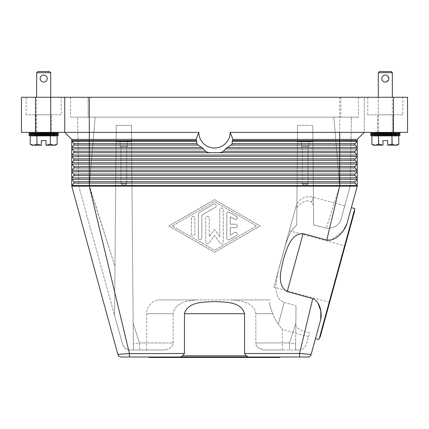 <?xml version="1.0" encoding="UTF-8"?>
<svg xmlns="http://www.w3.org/2000/svg" width="429" height="429" viewBox="0 0 429 429"><rect width="100%" height="100%" fill="white"/><g stroke="black" fill="none" stroke-linecap="round" stroke-linejoin="round"><path stroke-width="0.32" stroke-dasharray="2.15 1.61" d="M72.008 177.863L73.852 175.499A1.169 1.169 0 0 0 73.852 174.056L72.008 171.697A1.169 1.169 0 0 1 71.761 170.978L71.761 178.582A1.169 1.169 0 0 1 72.008 177.863A1.169 1.169 0 0 0 71.761 178.582L71.761 186.186A1.169 1.169 0 0 1 72.008 185.467L73.852 183.103A1.169 1.169 0 0 0 73.852 181.665L72.008 179.301A1.169 1.169 0 0 1 72.008 177.863L89.312 177.863L89.312 175.499L73.852 175.499A1.169 1.169 0 0 0 73.852 174.056L72.008 171.697A1.169 1.169 0 0 1 72.008 170.254L73.852 167.895A1.169 1.169 0 0 0 73.852 166.452L72.008 164.093A1.169 1.169 0 0 1 71.761 163.369L71.761 170.978A1.169 1.169 0 0 1 72.008 170.254L73.852 167.895A1.169 1.169 0 0 0 73.852 166.452L72.008 164.093A1.169 1.169 0 0 1 72.008 162.65L73.852 160.29A1.169 1.169 0 0 0 73.852 158.848L72.008 156.488A1.169 1.169 0 0 1 71.761 155.765L71.761 163.369A1.169 1.169 0 0 1 72.008 162.65L73.852 160.29A1.169 1.169 0 0 0 73.852 158.848L72.008 156.488A1.169 1.169 0 0 1 72.008 155.046L73.852 152.681A1.169 1.169 0 0 0 73.852 151.244L72.008 148.879A1.169 1.169 0 0 1 71.761 148.161L71.761 155.765A1.169 1.169 0 0 1 72.008 155.046L73.852 152.681A1.169 1.169 0 0 0 73.852 151.244L72.008 148.879A1.169 1.169 0 0 1 72.008 147.442L73.852 145.077A1.169 1.169 0 0 0 73.852 143.64L72.008 141.275A1.169 1.169 0 0 1 71.761 140.556L71.761 148.161A1.169 1.169 0 0 1 72.008 147.442L73.852 145.077A1.169 1.169 0 0 0 73.852 143.64L72.008 141.275A1.169 1.169 0 0 1 71.761 140.556L196.552 140.556L196.852 143.64L197.399 144.653L202.676 148.161L206.076 151.668L209.438 152.681L219.562 152.681L222.924 151.668L226.324 148.161L231.601 144.653L232.148 143.64L232.448 140.556A19.729 19.729 0 0 0 232.942 139.387L230.18 132.368L339.688 132.368L339.688 97.265L35.489 97.265L35.489 132.368L21.45 132.368L21.45 97.265L35.489 97.265M71.761 139.387L71.761 140.556A1.169 1.169 0 0 0 72.008 141.275L89.312 141.275L89.312 139.387L71.761 139.387M197.399 144.653A21.059 21.059 0 0 1 196.986 144.064L197.399 144.653M230.18 132.368A15.68 15.68 0 0 1 214.5 148.043A15.68 15.68 0 0 1 198.82 132.368L196.058 139.387A19.729 19.729 0 0 0 196.552 140.556M231.81 144.358L232.014 144.064A21.059 21.059 0 0 1 231.601 144.653M222.924 151.668A21.059 21.059 0 0 1 221.412 152.257L222.924 151.668M207.588 152.257A21.059 21.059 0 0 1 206.076 151.668L207.588 152.257M198.82 132.368L35.489 132.368M196.058 139.387L89.312 139.387L89.312 132.368L64.741 132.368L64.741 97.265M303.089 233.617L287.205 291.597C276.255 285.199 281.274 269.514 283.419 259.395C286.728 249.598 290.406 233.548 303.089 233.617L326.764 240.106L339.688 186.186L357.239 186.186A1.169 1.169 0 0 0 356.992 185.467A1.169 1.169 0 0 1 357.239 186.186L357.239 148.161A1.169 1.169 0 0 0 356.992 147.442L339.688 147.442L339.688 143.64L355.148 143.64A1.169 1.169 0 0 0 355.148 145.077A1.169 1.169 0 0 1 355.148 143.64L356.992 141.275A1.169 1.169 0 0 0 357.239 140.556A1.169 1.169 0 0 1 356.992 141.275A1.169 1.169 0 0 0 357.239 140.556L357.239 148.161A1.169 1.169 0 0 0 356.992 147.442L355.148 145.077A1.169 1.169 0 0 1 355.148 143.64L356.992 141.275L232.266 141.275M339.688 97.265L364.259 97.265L364.259 132.368L357.239 139.387L357.239 140.556L232.448 140.556M357.239 139.387L232.942 139.387M357.239 186.186A1.169 1.169 0 0 0 356.992 185.467L355.148 183.103A1.169 1.169 0 0 1 355.148 181.665L356.992 179.301A1.169 1.169 0 0 0 356.992 177.863L355.148 175.499A1.169 1.169 0 0 1 355.148 174.056L356.992 171.697A1.169 1.169 0 0 0 356.992 170.254L355.148 167.895A1.169 1.169 0 0 1 355.148 166.452L356.992 164.093A1.169 1.169 0 0 0 356.992 162.65L355.148 160.29A1.169 1.169 0 0 1 355.148 158.848L356.992 156.488A1.169 1.169 0 0 0 356.992 155.046L355.148 152.681A1.169 1.169 0 0 1 355.148 151.244L356.992 148.879A1.169 1.169 0 0 0 356.992 147.442M121.235 357.008L129.419 357.008L129.419 353.496L89.312 186.186L115.691 186.186L116.221 125.348L131.43 125.348L131.96 186.186L297.04 186.186L297.57 125.348L297.506 132.368L312.843 132.368L312.779 125.348L313.309 186.186L339.688 186.186L339.688 181.665L355.148 181.665A1.169 1.169 0 0 0 355.148 183.103A1.169 1.169 0 0 1 355.148 181.665L356.992 179.301A1.169 1.169 0 0 0 356.992 177.863L339.688 177.863L339.688 174.056L355.148 174.056A1.169 1.169 0 0 0 355.148 175.499A1.169 1.169 0 0 1 355.148 174.056L356.992 171.697A1.169 1.169 0 0 0 356.992 170.254L355.148 167.895A1.169 1.169 0 0 1 355.148 166.452L356.992 164.093A1.169 1.169 0 0 0 356.992 162.65L355.148 160.29A1.169 1.169 0 0 1 355.148 158.848L356.992 156.488A1.169 1.169 0 0 0 356.992 155.046L355.148 152.681A1.169 1.169 0 0 1 355.148 151.244L356.992 148.879A1.169 1.169 0 0 0 357.239 148.161A1.169 1.169 0 0 1 356.992 148.879L225.557 148.879M355.148 175.499L89.312 175.499L89.312 174.056L339.688 174.056L339.688 171.697L72.008 171.697A1.169 1.169 0 0 1 72.008 170.254L73.852 167.895A1.169 1.169 0 0 0 73.852 166.452L89.312 166.452L89.312 164.093L72.008 164.093A1.169 1.169 0 0 1 72.008 162.65L73.852 160.29A1.169 1.169 0 0 0 73.852 158.848L89.312 158.848L89.312 156.488L72.008 156.488A1.169 1.169 0 0 1 72.008 155.046L73.852 152.681A1.169 1.169 0 0 0 73.852 151.244L89.312 151.244L89.312 145.077L73.852 145.077A1.169 1.169 0 0 0 73.852 143.64L89.312 143.64L89.312 141.275L196.734 141.275M73.852 175.499A1.169 1.169 0 0 0 73.852 174.056L89.312 174.056L89.312 170.254L72.008 170.254M72.008 179.301A1.169 1.169 0 0 1 71.761 178.582A1.169 1.169 0 0 0 72.008 179.301L73.852 181.665A1.169 1.169 0 0 1 73.852 183.103A1.169 1.169 0 0 0 73.852 181.665L89.312 181.665L89.312 179.301L72.008 179.301M72.008 185.467L73.852 183.103L72.008 185.467A1.169 1.169 0 0 0 71.761 186.186A1.169 1.169 0 0 1 72.008 185.467L89.312 185.467L89.312 183.103L73.852 183.103M295.828 206.993A14.039 14.039 0 0 1 313.079 197.158L344.771 205.845L340.916 219.761C338.797 225.627 333.901 228.459 326.222 228.266L313.647 224.823L313.476 205.357L311.658 202.332C306.134 197.19 296.192 206.247 296.836 209.625L297.426 141.726L312.923 141.726L312.843 132.368L297.506 132.368L297.426 141.726L297.57 125.348L312.779 125.348L297.57 125.348L312.779 125.348L312.923 141.726L297.426 141.726L296.702 225.123C287.307 233.06 285.129 247.377 281.606 258.901L295.828 206.993L281.606 258.901C285.129 247.377 287.307 233.06 296.702 225.123L296.836 209.625C296.09 206.397 306.145 197.126 311.658 202.332L313.476 205.357L313.647 224.823L313.309 186.186L340.133 186.186L339.688 186.186L333.842 117.155L351.389 117.155L333.842 117.155L339.688 186.186L89.312 186.186L114.988 266.43L114.564 315.299L78.78 186.186L77.611 117.155L78.78 186.186L122.748 344.841L125.268 348.552L129.515 349.984L133.392 349.984L129.515 349.984L125.268 348.552L122.748 344.841L114.564 315.299L116.077 141.726L131.574 141.726L133.392 349.984L131.494 132.368L116.157 132.368L116.077 141.726L131.574 141.726L116.077 141.726L116.221 125.348L131.43 125.348L131.494 132.368L131.43 125.348L116.221 125.348L116.157 132.368L131.494 132.368L131.574 141.726L116.077 141.726L114.564 315.299L115.691 186.186L78.78 186.186L89.312 186.186L95.158 117.155L77.611 117.155L333.842 117.155L95.158 117.155L89.312 186.186L71.761 186.186L117.852 354.424L120.817 354.15M287.205 291.597L312.741 298.595L315.513 300.107M300.917 353.593L299.581 353.496L299.581 357.008L248.573 357.008L246.251 355.979L244.557 353.496L299.581 353.496L312.741 298.595M244.557 353.496L244.557 313.717C241.275 301.464 224.823 302.161 214.5 301.555C204.177 302.161 187.725 301.464 184.443 313.717L184.443 353.496L182.749 355.979L180.437 357.008L129.419 357.008M214.5 199.641L168.87 225.965L214.5 252.29L260.13 225.965L214.5 199.641L260.13 225.965L214.5 252.29L168.87 225.965L214.5 199.641M172.383 225.965L214.5 201.668L256.617 225.965L214.5 250.263L172.383 225.965L214.5 201.668L256.617 225.965L214.5 250.263L172.383 225.965M203.443 148.879L72.008 148.879A1.169 1.169 0 0 1 72.008 147.442L201.55 147.442M356.992 170.254L355.148 167.895L89.312 167.895L89.312 170.254L339.688 170.254L339.688 171.697L356.992 171.697A1.169 1.169 0 0 0 356.992 170.254L339.688 170.254L339.688 164.093L356.992 164.093A1.169 1.169 0 0 0 356.992 162.65L339.688 162.65L339.688 156.488L356.992 156.488A1.169 1.169 0 0 0 356.992 155.046L355.148 152.681A1.169 1.169 0 0 1 355.148 151.244L223.557 151.244M356.992 162.65L355.148 160.29A1.169 1.169 0 0 1 355.148 158.848L89.312 158.848L89.312 160.29L73.852 160.29M355.148 167.895A1.169 1.169 0 0 1 355.148 166.452L89.312 166.452L89.312 167.895L73.852 167.895M355.148 183.103L89.312 183.103L89.312 181.665L339.688 181.665L339.688 179.301L356.992 179.301A1.169 1.169 0 0 0 356.992 177.863M346.948 223.75L351.362 207.647M315.497 338.545L320.715 319.498M248.563 357.008L180.437 357.008M299.581 357.008L307.765 357.008M148.981 357.008L280.019 357.008L148.981 357.008M182.695 355.834L246.305 355.834M126.625 353.7L126.92 353.678M128.266 353.582L184.443 353.496M302.043 353.678L311.148 354.424L314.666 341.575M316.125 300.675L318.023 303.19M343.162 230.877L331.258 240.009M354.826 208.596L318.967 339.495M319.589 337.237L354.209 210.853L319.589 337.237M354.66 210.977L320.039 337.36M345.077 245.962L329.622 302.381L345.077 245.962L289.334 230.689L273.879 287.108L289.334 230.689M329.622 302.381L273.879 287.108M356.992 185.467L89.312 185.467L114.988 266.43L116.221 125.348L131.43 125.348L131.96 186.186L297.04 186.186L296.702 225.123L297.57 125.348L312.779 125.348L313.647 224.823L326.222 228.266C333.88 228.496 338.776 225.665 340.916 219.761L344.771 205.845M312.923 141.726L313.476 205.357L312.923 141.726L297.426 141.726L312.923 141.726M127.569 141.726L120.082 141.726L127.569 141.726L127.569 146.407L120.082 146.407L127.569 146.407L120.082 146.407L120.082 141.726L127.569 141.726L120.082 141.726L120.082 146.407L127.569 146.407L127.569 141.726M126.705 146.407L120.946 146.407L126.705 146.407L126.705 183.848L123.825 185.575L120.946 183.848L126.705 183.848L120.946 183.848L120.946 146.407L126.705 146.407L120.946 146.407L120.946 183.848L126.705 183.848L120.946 183.848L123.825 185.575L126.705 183.848L126.705 146.407M146.638 349.984L165.358 349.984L170.619 347.93C172.12 346.777 172.967 345.125 173.166 342.964L173.166 313.717L173.166 342.964L139.479 342.964L133.156 323.209L139.479 342.964L133.339 343.774L139.479 342.964L139.479 349.984L133.392 349.984L165.358 349.984L146.638 349.984L146.638 313.717A14.039 14.039 0 0 1 158.129 299.909L231.274 299.909C240.739 300.439 254.263 302.295 255.834 313.717L255.834 342.964L255.834 313.717C254.263 302.295 240.739 300.439 231.274 299.909L197.726 299.909C188.261 300.439 174.737 302.295 173.166 313.717C174.737 302.295 188.261 300.439 197.726 299.909L158.129 299.909M295.844 323.209L289.521 342.964L295.661 343.774L295.994 305.695L284.229 302.472C276.753 299.989 275.498 290.916 275.997 284.577C277.091 275.772 278.963 267.213 281.606 258.901C278.963 267.213 277.091 275.772 275.997 284.577C275.498 290.916 276.753 299.989 284.229 302.472L295.994 305.695L295.608 349.984L295.661 343.774L295.608 349.984L263.642 349.984L289.521 349.984L289.521 347.93L289.521 349.984L299.485 349.984L295.608 349.984L295.828 325.064C296.954 328.973 301.555 331.504 309.625 332.663L306.252 344.841L303.732 348.552L299.485 349.984L303.732 348.552L306.252 344.841L309.625 332.663C301.555 331.504 296.954 328.973 295.828 325.064L295.994 305.695L295.844 323.209L289.521 342.964L289.521 347.93L289.521 342.964L255.834 342.964C256.033 345.125 256.88 346.777 258.381 347.93L263.642 349.984L282.362 349.984L263.642 349.984L258.381 347.93C256.88 346.777 256.033 345.125 255.834 342.964L289.521 342.964L295.661 343.774L295.844 323.209M308.918 141.726L301.431 141.726L308.918 141.726L301.431 141.726L301.431 146.407L308.918 146.407L308.918 141.726L301.431 141.726L301.431 146.407L308.918 146.407L301.431 146.407L308.918 146.407L308.918 141.726M308.054 146.407L302.295 146.407L308.054 146.407L302.295 146.407L302.295 183.848L308.054 183.848L308.054 146.407L302.295 146.407L302.295 183.848L305.175 185.575L308.054 183.848L302.295 183.848L305.175 185.575L308.054 183.848L302.295 183.848L308.054 183.848L308.054 146.407M308.526 336.636L282.362 329.467L278.292 324.136C276.383 321.847 274.533 318.372 272.737 313.717C274.372 318.077 276.222 321.546 278.292 324.136L282.362 329.467L282.362 349.984M165.358 349.984L139.479 349.984L139.479 342.964L173.166 342.964C172.967 345.125 172.12 346.777 170.619 347.93L165.358 349.984M339.688 186.186L326.222 228.266L339.688 186.186M269.643 302.563C269.498 304.531 270.527 308.247 272.737 313.717C270.468 308.06 269.433 304.343 269.643 302.563M226.785 213.819L226.785 238.111A1.754 1.754 0 0 0 229.418 239.634L236.438 235.585A1.754 1.754 0 0 0 237.081 233.183A1.754 1.754 0 0 0 234.684 232.545L230.293 235.076L230.293 227.719L235.559 227.719A1.754 1.754 0 0 0 237.317 225.965A1.754 1.754 0 0 0 235.559 224.211L230.293 224.211L230.293 216.859L234.684 219.391A1.754 1.754 0 0 0 237.081 218.747A1.754 1.754 0 0 0 236.438 216.35L229.418 212.301A1.754 1.754 0 0 0 226.785 213.819A1.754 1.754 0 0 1 229.418 212.301L236.438 216.35A1.754 1.754 0 0 1 237.081 218.747A1.754 1.754 0 0 1 234.684 219.391L230.293 216.859L230.293 224.211L235.559 224.211A1.754 1.754 0 0 1 237.317 225.965A1.754 1.754 0 0 1 235.559 227.719L230.293 227.719L230.293 235.076L234.684 232.545A1.754 1.754 0 0 1 237.081 233.183A1.754 1.754 0 0 1 236.438 235.585L229.418 239.634A1.754 1.754 0 0 1 226.785 238.111L226.785 213.819M191.334 233.859A1.754 1.754 0 0 0 193.088 235.618A1.754 1.754 0 0 0 194.846 233.859L194.846 218.071A1.754 1.754 0 0 0 193.088 216.318A1.754 1.754 0 0 0 191.334 218.071L191.334 233.859L191.334 218.071A1.754 1.754 0 0 1 193.088 216.318A1.754 1.754 0 0 1 194.846 218.071L194.846 233.859A1.754 1.754 0 0 1 193.088 235.618A1.754 1.754 0 0 1 191.334 233.859M198.354 214.023L198.354 237.913A1.754 1.754 0 0 0 200.107 239.666A1.754 1.754 0 0 0 201.866 237.913L201.866 215.036L215.379 207.239A1.754 1.754 0 0 0 216.018 204.842A1.754 1.754 0 0 0 213.621 204.199L199.233 212.5A1.754 1.754 0 0 0 198.354 214.023A1.754 1.754 0 0 1 199.233 212.5L213.621 204.199A1.754 1.754 0 0 1 216.018 204.842A1.754 1.754 0 0 1 215.379 207.239L201.866 215.036L201.866 237.913A1.754 1.754 0 0 1 200.107 239.666A1.754 1.754 0 0 1 198.354 237.913L198.354 214.023M219.766 236.749L214.5 229.477L209.234 236.749L209.234 218.071A1.754 1.754 0 0 0 207.48 216.318A1.754 1.754 0 0 0 205.727 218.071L205.727 242.165A1.754 1.754 0 0 0 208.902 243.189L214.5 235.462L220.098 243.189A1.754 1.754 0 0 0 223.273 242.165L223.273 209.77A1.754 1.754 0 0 0 221.52 208.017A1.754 1.754 0 0 0 219.766 209.77L219.766 236.749L219.766 209.77A1.754 1.754 0 0 1 221.52 208.017A1.754 1.754 0 0 1 223.273 209.77L223.273 242.165A1.754 1.754 0 0 1 220.098 243.189L214.5 235.462L208.902 243.189A1.754 1.754 0 0 1 205.727 242.165L205.727 218.071A1.754 1.754 0 0 1 207.48 216.318A1.754 1.754 0 0 1 209.234 218.071L209.234 236.749L214.5 229.477L219.766 236.749M340.133 186.186L350.22 186.186L340.916 219.761L350.22 186.186L340.133 186.186M231.274 299.909L270.372 299.909L231.274 299.909M280.019 357.475L148.981 357.475M351.389 117.155L350.22 186.186L351.389 117.155M393.511 132.368L393.511 97.265L407.55 97.265L407.55 132.368L339.688 132.368L339.688 143.64L232.148 143.64M393.511 97.265L364.259 97.265L364.259 132.368L339.688 132.368M29.054 132.368L58.306 132.368L29.054 132.368L58.306 132.368L29.054 132.368L50.702 132.775L36.658 132.775L36.658 97.265M51.4 132.368L35.956 132.368L51.4 132.368L51.4 114.816L35.956 114.816L51.4 114.816M35.956 132.368L35.956 114.816M88.138 117.155L358.408 117.155L70.592 117.155L88.138 117.155L88.138 97.265L340.862 97.265L70.592 97.265L70.592 117.155L70.592 97.265L88.138 97.265L88.138 117.155M358.408 97.265L358.408 117.155L358.408 97.265L340.862 97.265L358.408 97.265M399.946 132.368L370.694 132.368L399.946 132.368L370.694 132.368L399.946 132.368L378.298 132.775L392.342 132.775L392.342 97.265M393.044 132.368L377.6 132.368L393.044 132.368L393.044 114.816L377.6 114.816L393.044 114.816M377.6 132.368L377.6 114.816M61.229 114.816L26.131 114.816L61.229 114.816L61.229 97.265L26.131 97.265L61.229 97.265M26.131 114.816L26.131 97.265M402.869 114.816L367.771 114.816L402.869 114.816L402.869 97.265L367.771 97.265L402.869 97.265M367.771 114.816L367.771 97.265M392.342 135.875L378.298 135.875L392.342 135.875M391.967 144.224L387.66 145.238L395.452 145.238L398.777 144.224L398.777 135.875L392.133 135.875L391.967 144.224L392.133 135.875M391.967 135.875L378.678 135.875L378.678 144.224L378.678 135.875M378.512 135.875L371.868 135.875L371.863 144.224L375.187 145.238L382.979 145.238L378.678 144.224M392.133 144.224L395.452 145.238L397.018 145.238M373.621 145.238L375.187 145.238L378.512 144.224M387.66 145.104L387.66 140.556L382.979 140.556L382.979 145.104M370.694 133.124L399.946 133.124M378.298 132.368L378.298 97.265L378.298 132.775L370.694 132.368M378.298 72.694L392.342 72.694M387.8 76.062L388.561 79.896L385.322 82.057C383.183 81.848 382.014 80.679 381.81 78.545C382.014 80.679 383.183 81.848 385.322 82.057C389.848 82.271 389.848 74.823 385.322 75.037C383.183 75.247 382.014 76.416 381.81 78.545C382.014 76.416 383.183 75.247 385.322 75.037L386.674 75.306M385.322 75.037A3.512 3.512 0 0 0 381.81 78.545A3.512 3.512 0 0 0 385.322 82.057A3.512 3.512 0 0 0 388.83 78.545A3.512 3.512 0 0 0 385.322 75.037M379.472 71.525L391.168 71.525M378.298 133.537L392.342 133.537M370.694 135.457L399.946 135.457M370.694 133.955L399.946 133.955M370.694 134.706L378.298 134.288L378.298 135.124L370.694 134.706L399.946 134.706L392.342 135.124L378.298 135.124L392.342 135.124L392.342 134.288L399.946 134.706M378.298 134.288L392.342 134.288L378.298 134.288M29.054 133.955L58.306 133.955M36.658 133.537L50.702 133.537M29.054 135.457L58.306 135.457M36.658 135.875L50.702 135.875L36.658 135.875M29.054 133.124L58.306 133.124M46.021 145.104L53.813 145.238L57.132 144.224L57.137 135.875L50.488 135.875L50.488 144.224L46.021 145.104L46.021 140.556L41.34 140.556L41.34 145.104L36.867 144.224L33.548 145.238L30.223 144.224L30.223 135.875L37.033 135.875L37.033 144.224M50.322 144.224L50.488 135.875M50.322 135.875L37.033 135.875M50.488 144.224L53.813 145.238L55.379 145.238M31.982 145.238L41.34 145.104M36.867 144.224L36.867 135.875M50.702 97.265L50.702 132.775L58.306 132.368M47.19 78.545C46.986 80.679 45.817 81.848 43.678 82.057C39.152 82.271 39.152 74.823 43.678 75.037C45.817 75.247 46.986 76.416 47.19 78.545C46.986 76.416 45.817 75.247 43.678 75.037C39.152 74.823 39.152 82.271 43.678 82.057C45.817 81.848 46.986 80.679 47.19 78.545M36.658 72.694L50.702 72.694M37.832 71.525L49.528 71.525M43.678 82.057A3.512 3.512 0 0 0 47.19 78.545A3.512 3.512 0 0 0 43.678 75.037A3.512 3.512 0 0 0 40.17 78.545A3.512 3.512 0 0 0 43.678 82.057M58.306 134.706L50.702 134.288L36.658 134.288L29.054 134.706L36.658 135.124L50.702 135.124L36.658 135.124L36.658 134.288L50.702 134.288L50.702 135.124L58.306 134.706L29.054 134.706M197.86 145.077L89.312 145.077L89.312 143.64L196.852 143.64M356.992 155.046L339.688 155.046L339.688 147.442L227.45 147.442M205.443 151.244L89.312 151.244L89.312 152.681L73.852 152.681M209.438 152.681L89.312 152.681L89.312 155.046L72.008 155.046M355.148 145.077L231.14 145.077M89.312 155.765L89.312 155.046L339.688 155.046L339.688 156.488L89.312 156.488L89.312 155.765M355.148 152.681L219.562 152.681M355.148 160.29L89.312 160.29L89.312 162.65L339.688 162.65L339.688 164.093L89.312 164.093L89.312 162.65L72.008 162.65M89.312 178.582L89.312 177.863L339.688 177.863L339.688 179.301L89.312 179.301L89.312 178.582M311.658 202.332L313.079 197.158L311.658 202.332M278.292 324.136L284.229 302.472L278.292 324.136M255.834 313.717L272.737 313.717L255.834 313.717M146.638 313.717L173.166 313.717L146.638 313.717M244.557 313.717L184.443 313.717M340.862 97.265L340.862 117.155L340.862 97.265"/><path stroke-width="0.64" d="M120.817 354.15L126.625 353.7L117.852 354.424L71.761 186.186L357.239 186.186L351.362 207.647L354.826 208.596L336.899 274.045L318.967 339.495L315.497 338.545L311.148 354.424L299.581 353.496L312.741 298.595L287.205 291.597C276.255 285.199 281.274 269.514 283.419 259.395C286.728 249.598 290.406 233.548 303.089 233.617L326.764 240.106L339.688 186.186L339.688 181.665L355.148 181.665L356.992 179.301A1.169 1.169 0 0 0 357.239 178.582L357.239 186.186A1.169 1.169 0 0 0 356.992 185.467L355.148 183.103A1.169 1.169 0 0 1 355.148 181.665L356.992 179.301L339.688 179.301L339.688 177.863L89.312 177.863L89.312 175.499L73.852 175.499A1.169 1.169 0 0 0 73.852 174.056L72.008 171.697A1.169 1.169 0 0 1 71.761 170.978L71.761 139.387L64.741 132.368L89.312 132.368L89.312 97.265L64.741 97.265L64.741 132.368L71.761 139.387L196.058 139.387L198.82 132.368L89.312 132.368L89.312 140.556L71.761 140.556A1.169 1.169 0 0 0 72.008 141.275A1.169 1.169 0 0 1 71.761 140.556M182.695 355.834L184.443 353.496L184.443 313.717C187.725 301.464 204.177 302.161 214.5 301.555C224.823 302.161 241.275 301.464 244.557 313.717L244.557 353.496L246.305 355.834L182.695 355.834L180.432 357.008L129.419 357.008L129.419 353.496L89.312 186.186L89.312 181.665L339.688 181.665L339.688 179.301L89.312 179.301L89.312 177.863L72.008 177.863A1.169 1.169 0 0 0 71.761 178.582L71.761 186.186A1.169 1.169 0 0 1 72.008 185.467L73.852 183.103A1.169 1.169 0 0 0 73.852 181.665L72.008 179.301A1.169 1.169 0 0 1 71.761 178.582L71.761 170.978A1.169 1.169 0 0 1 72.008 170.254L73.852 167.895A1.169 1.169 0 0 0 73.852 166.452L72.008 164.093A1.169 1.169 0 0 1 72.008 162.65L73.852 160.29A1.169 1.169 0 0 0 73.852 158.848L72.008 156.488A1.169 1.169 0 0 1 72.008 155.046L73.852 152.681A1.169 1.169 0 0 0 73.852 151.244L72.008 148.879A1.169 1.169 0 0 1 72.008 147.442L73.852 145.077A1.169 1.169 0 0 0 73.852 143.64L72.008 141.275L73.852 143.64A1.169 1.169 0 0 1 73.852 145.077L72.008 147.442A1.169 1.169 0 0 0 72.008 148.879L73.852 151.244A1.169 1.169 0 0 1 73.852 152.681L89.312 152.681L89.312 151.244L73.852 151.244M71.761 178.582A1.169 1.169 0 0 1 72.008 177.863L73.852 175.499A1.169 1.169 0 0 0 73.852 174.056L72.008 171.697A1.169 1.169 0 0 1 72.008 170.254L89.312 170.254L89.312 167.895L73.852 167.895A1.169 1.169 0 0 0 73.852 166.452L72.008 164.093A1.169 1.169 0 0 1 72.008 162.65L89.312 162.65L89.312 160.29L73.852 160.29A1.169 1.169 0 0 0 73.852 158.848L72.008 156.488A1.169 1.169 0 0 1 72.008 155.046L89.312 155.046L89.312 152.681L209.438 152.681L207.588 152.257A21.059 21.059 0 0 1 206.076 151.668L202.676 148.161L197.399 144.653A21.059 21.059 0 0 1 196.986 144.064L196.552 140.556A19.729 19.729 0 0 1 196.058 139.387M357.239 148.161A1.169 1.169 0 0 0 356.992 147.442L355.148 145.077A1.169 1.169 0 0 1 355.148 143.64L356.992 141.275A1.169 1.169 0 0 0 357.239 140.556L357.239 178.582A1.169 1.169 0 0 0 356.992 177.863L355.148 175.499A1.169 1.169 0 0 1 355.148 174.056L356.992 171.697A1.169 1.169 0 0 0 356.992 170.254L355.148 167.895A1.169 1.169 0 0 1 355.148 166.452L356.992 164.093A1.169 1.169 0 0 0 356.992 162.65L355.148 160.29A1.169 1.169 0 0 1 355.148 158.848L356.992 156.488A1.169 1.169 0 0 0 356.992 155.046L355.148 152.681A1.169 1.169 0 0 1 355.148 151.244L356.992 148.879A1.169 1.169 0 0 0 356.992 147.442L355.148 145.077L339.688 145.077L339.688 141.275L232.266 141.275L232.014 144.064A21.059 21.059 0 0 1 231.601 144.653L226.324 148.161L222.924 151.668A21.059 21.059 0 0 1 221.412 152.257L219.562 152.681L209.438 152.681M364.259 132.368L357.239 139.387L357.239 140.556L232.448 140.556L232.266 141.275M72.008 177.863L73.852 175.499L72.008 177.863M357.239 178.582A1.169 1.169 0 0 0 356.992 177.863L355.148 175.499L89.312 175.499L89.312 174.056L73.852 174.056M355.148 183.103L356.992 185.467L355.148 183.103L73.852 183.103A1.169 1.169 0 0 0 73.852 181.665L72.008 179.301L89.312 179.301L89.312 181.665L73.852 181.665M198.82 132.368A15.68 15.68 0 0 0 214.5 148.043A15.68 15.68 0 0 0 230.18 132.368L232.942 139.387A19.729 19.729 0 0 1 232.448 140.556M231.81 144.358L231.601 144.653M232.942 139.387L357.239 139.387M230.18 132.368L407.55 132.368L407.55 97.265L393.511 97.265L393.511 132.368M223.557 151.244L355.148 151.244L356.992 148.879L339.688 148.879L339.688 147.442L356.992 147.442L355.148 145.077M232.148 143.64L355.148 143.64L356.992 141.275L339.688 141.275L339.688 132.368M355.148 175.499L356.992 177.863L339.688 177.863L339.688 158.848L355.148 158.848L356.992 156.488L89.312 156.488L89.312 155.046L339.688 155.046L339.688 148.879L225.557 148.879M355.148 167.895L89.312 167.895L89.312 166.452L355.148 166.452L356.992 164.093L89.312 164.093L89.312 162.65L356.992 162.65A1.169 1.169 0 0 1 357.239 163.369M72.008 171.697L89.312 171.697L89.312 174.056L355.148 174.056L356.992 171.697L89.312 171.697L89.312 170.254L356.992 170.254A1.169 1.169 0 0 1 357.239 170.978M244.557 353.496L299.581 353.496L299.581 357.008L180.427 357.008M246.31 355.818L248.568 357.008M331.258 240.009L326.764 240.106C335.971 241.409 344.278 231.252 346.948 223.75L343.162 230.877M314.666 341.575L320.715 319.498C322.308 312.205 319.68 301.099 312.741 298.595M129.419 357.008L121.235 357.008A3.512 3.512 0 0 1 117.852 354.424A3.512 3.512 0 0 0 119.106 356.284A3.512 3.512 0 0 1 117.852 354.424A3.512 3.512 0 0 0 121.235 357.008A3.512 3.512 0 0 1 119.106 356.284A3.512 3.512 0 0 0 121.235 357.008M307.765 357.008A3.512 3.512 0 0 0 309.894 356.284A3.512 3.512 0 0 1 307.765 357.008A3.512 3.512 0 0 0 311.148 354.424A3.512 3.512 0 0 1 309.894 356.284A3.512 3.512 0 0 0 311.148 354.424A3.512 3.512 0 0 1 307.765 357.008L299.581 357.008M280.019 357.008L280.019 357.475L148.981 357.475L148.981 357.008M126.92 353.678L128.266 353.582M315.513 300.107L316.125 300.675M318.023 303.19L320.871 311.218L320.715 319.498M300.917 353.593L302.043 353.678M184.443 353.496L126.625 353.7M354.209 210.853L354.66 210.977L320.039 337.36L319.589 337.237M346.948 223.75L357.239 186.186M35.489 132.368L35.489 97.265L21.45 97.265L21.45 132.368L64.741 132.368M64.741 97.265L50.702 97.265L50.702 72.694L36.658 72.694L36.658 97.265M89.312 97.265L393.511 97.265M35.489 97.265L50.702 97.265L50.702 132.368M399.946 132.368L399.946 133.124L392.342 133.537L399.946 133.955L399.946 135.457L370.694 135.457L370.694 133.955L378.298 133.537L370.694 133.124L370.694 132.368M399.946 133.955L370.694 133.955M392.342 133.537L378.298 133.537M399.946 135.457L392.342 135.875M378.298 135.875L370.694 135.457M399.946 133.124L370.694 133.124M371.868 135.875L371.868 144.224L375.187 145.238L373.621 145.238L371.863 144.224L371.863 135.875L378.512 135.875L378.512 144.224L382.979 145.104L382.979 140.556L387.66 140.556L387.66 145.104L392.133 144.224L395.452 145.238L398.777 144.224L397.018 145.238L387.66 145.104M378.678 144.224L378.512 135.875M378.678 135.875L391.967 135.875L391.967 144.224M392.133 144.224L391.967 135.875M392.133 135.875L398.777 135.875L398.777 144.224L398.777 135.875M382.979 145.104L375.187 145.238L378.512 144.224M378.298 97.265L378.298 72.694L379.472 71.525L391.168 71.525L392.342 72.694L392.342 97.265M392.342 72.694L378.298 72.694M386.674 75.306L387.8 76.062M385.322 82.057A3.512 3.512 0 0 1 381.81 78.545A3.512 3.512 0 0 1 385.322 75.037A3.512 3.512 0 0 1 388.83 78.545A3.512 3.512 0 0 1 385.322 82.057M399.946 134.706L370.694 134.706M29.054 132.368L29.054 133.124L36.658 133.537L29.054 133.955L29.054 135.457L36.658 135.875M50.702 135.875L58.306 135.457L58.306 133.955L50.702 133.537L58.306 133.124L58.306 132.368M30.223 135.875L30.223 144.224L30.223 135.875L36.867 135.875L37.033 144.224L36.867 135.875M37.033 135.875L50.322 135.875L50.322 144.224L50.322 135.875M50.488 135.875L57.132 135.875L57.132 144.224L57.137 135.875M50.488 144.224L53.813 145.238L55.379 145.238L57.137 144.224L53.813 145.238L46.021 145.238L50.322 144.224M37.033 144.224L41.34 145.238L33.548 145.238L30.223 144.224L31.982 145.238L33.548 145.238L36.867 144.224M41.34 145.104L41.34 140.556L46.021 140.556L46.021 145.104M58.306 133.124L29.054 133.124M50.702 72.694L49.528 71.525L37.832 71.525L36.658 72.694M43.678 75.037A3.512 3.512 0 0 1 47.19 78.545A3.512 3.512 0 0 1 43.678 82.057A3.512 3.512 0 0 1 40.17 78.545A3.512 3.512 0 0 1 43.678 75.037M50.702 133.537L36.658 133.537M58.306 135.457L29.054 135.457M58.306 133.955L29.054 133.955M58.306 134.706L29.054 134.706M201.55 147.442L89.312 147.442L89.312 143.64L73.852 143.64M196.852 143.64L89.312 143.64L89.312 140.556L196.552 140.556M196.734 141.275L72.008 141.275M205.443 151.244L89.312 151.244L89.312 147.442L72.008 147.442M197.86 145.077L73.852 145.077M231.14 145.077L339.688 145.077L339.688 147.442L227.45 147.442M219.562 152.681L355.148 152.681M203.443 148.879L72.008 148.879M355.148 160.29L89.312 160.29L89.312 158.848L339.688 158.848L339.688 155.046L356.992 155.046A1.169 1.169 0 0 1 357.239 155.765M72.008 156.488L89.312 156.488L89.312 158.848L73.852 158.848M72.008 164.093L89.312 164.093L89.312 166.452L73.852 166.452M71.761 186.186A1.169 1.169 0 0 1 72.008 185.467L356.992 185.467M287.205 291.597L303.089 233.617M184.443 313.717L244.557 313.717"/></g></svg>
